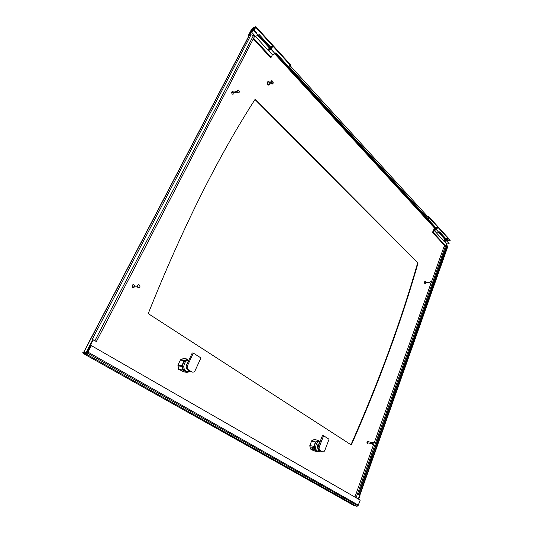 <?xml version="1.0" encoding="UTF-8"?>
<svg xmlns="http://www.w3.org/2000/svg" width="533" height="533" viewBox="0 0 533 533"><rect width="100%" height="100%" fill="white"/><g stroke="black" fill="none" stroke-linecap="round" stroke-linejoin="round"><path stroke-width="0.8" d="M186.13 366.244L187.383 363.393M190.521 371.628L187.516 371.708L188.189 370.202M188.416 371.861L188.949 370.668M186.896 371.554C184.265 371.294 182.806 369.562 182.519 366.358C183.059 361.754 185.191 359.655 188.902 360.061M187.516 371.708C185.111 371.035 183.865 369.316 183.772 366.551C184.331 362.433 186.057 360.268 188.935 360.061M188.855 371.901L186.843 372.374L182.872 370.075L181.86 365.705L184.138 360.648L187.823 359.062L182.872 358.489M179.874 360.015L184.138 360.648M182.792 371.701L186.843 372.374M178.615 369.382L182.872 370.075M181.86 365.705L177.969 365.098M195.171 370.462C194.279 372.047 193.146 372.534 191.773 371.907L188.336 369.809L187.11 367.384L187.463 365.718L193.339 353.099L200.941 357.929L195.171 370.462M193.339 353.099L192.246 352.953L186.377 365.551L186.024 367.217L187.25 369.629L191.773 371.907M318.001 448.626L317.282 447.1C317.288 445.168 317.968 444.042 319.32 443.716M320.706 451.158L318.268 451.298L318.761 449.972M319.187 451.518L319.573 450.472M317.315 450.991C315.669 450.938 314.677 449.785 314.337 447.533C314.623 442.83 316.329 440.758 319.454 441.317M318.268 451.298C316.695 450.945 315.809 449.792 315.623 447.833C316.002 443.323 317.528 441.177 320.206 441.391M318.474 451.344L317.401 451.678L314.55 450.039L313.83 446.421L315.483 441.97L318.141 440.338L319.807 441.317M311.112 440.964L315.483 441.97M313.884 439.372L318.141 440.338M317.415 441.197L318.694 441.491M313.251 450.678L317.401 451.678M310.173 448.993L314.55 450.039M313.83 446.421L309.86 445.488M324.844 450.292C324.197 451.704 323.378 452.204 322.392 451.784L319.933 450.272L319.074 448.639L319.314 446.894L323.571 435.761L329.034 439.225L324.844 450.292M323.571 435.761L322.458 435.514L318.201 446.634L317.961 448.38L318.821 450.012L322.392 451.784M319.12 448.933L318.674 448.546M318.228 446.574L318.927 444.749M318.581 443.956L318.907 444.769M317.954 447.747L317.615 448.18M429.831 282.17L425.687 282.104C425.008 281.031 424.601 281.277 424.455 282.836C424.788 283.716 425.181 283.776 425.627 283.016L425.674 282.856M430.984 283.11C430.544 283.869 430.151 283.809 429.818 282.923C429.964 281.357 430.371 281.111 431.05 282.19L430.984 283.11M233.641 92.196C232.601 91.003 231.935 91.176 231.628 92.722C232.095 94.281 232.781 94.634 233.694 93.775M239.17 92.356C238.264 93.222 237.578 92.869 237.112 91.296C237.718 89.497 238.458 89.571 239.324 91.523L239.17 92.356M372.614 442.656L368.456 441.77C367.75 440.631 367.25 440.924 366.951 442.637C367.224 443.529 367.657 443.616 368.236 442.916M373.8 443.809C373.227 444.802 372.754 444.802 372.394 443.809C372.694 442.084 373.193 441.79 373.893 442.93L373.8 443.809M137.228 286.108L134.789 286.034C133.89 283.989 132.964 283.982 132.011 286.021C132.51 287.767 133.37 288.033 134.596 286.821M139.813 286.987C138.587 288.213 137.721 287.947 137.221 286.181C138.18 284.122 139.113 284.129 140.006 286.194L139.813 286.987M253.282 38.936L270.431 57.451L271.164 57.231L253.628 38.276M250.523 34.925L249.917 34.265L249.184 34.512L252.522 28.815C255.6 26.823 256.06 27.416 253.901 30.601L251.323 31.86L253.628 30.248C254.927 28.329 254.654 27.969 252.795 29.175L249.917 34.265M249.797 35.171L249.184 34.512M267.899 50.175L269.638 47.49C272.689 45.591 273.176 46.211 271.084 49.342L275.088 53.713L272.516 54.866L268.505 50.515L270.791 48.976C272.057 47.084 271.763 46.711 269.918 47.863L268.299 50.608L255.407 36.291M271.084 49.342L268.505 50.515M271.164 57.231L272.41 54.752M253.901 30.601L258.085 35.165L255.514 36.404L251.323 31.86M272.669 81.249C271.237 80.67 270.811 81.349 271.384 83.275L273.029 83.361L272.669 81.249M272.61 81.136L273.189 82.462L273.023 83.521C272.483 84.294 271.863 84.261 271.157 83.428L270.771 82.342C270.884 80.796 271.497 80.396 272.61 81.136M270.951 83.048L269.831 83.335C269.245 85.447 268.439 85.407 267.413 83.221C267.526 81.682 268.139 81.282 269.252 82.015M268.072 81.529L267.126 83.261C267.413 84.614 268.032 85.22 268.985 85.08M269.931 83.341C269.298 85.626 268.419 85.586 267.313 83.215C267.439 81.549 268.099 81.116 269.305 81.915M432.476 232.401L445.142 246.079L445.848 246.059L433.189 232.375L432.476 232.401L434.655 227.598C437.426 226.498 438.046 227.251 436.527 229.85L434.109 230.349L434.695 229.703L436.147 229.403C437.073 227.838 436.694 227.384 435.021 228.044L433.189 232.375M443.636 240.943L444.855 238.731C447.6 237.671 448.226 238.431 446.734 240.989L449.132 243.608L446.734 244.061L444.335 241.456L444.908 240.823L446.361 240.543C447.26 238.997 446.881 238.544 445.222 239.177L444.142 241.489L436.46 232.901M446.734 240.989L444.335 241.456M445.848 246.059L446.607 243.921M436.527 229.85L439.005 232.555L436.587 233.041L434.109 230.349M91.396 345.644L90.99 345.591L87.205 352.679L86.306 353.192L83.601 352.759L83.328 352.16L82.788 352.52L83.228 353.486L85.926 353.919L356.724 506.31L358.003 505.857L360.195 500.114L91.396 345.644L88.012 352.16L85.926 353.919M84.127 352.846L83.568 352.293M83.474 352.48L85.96 352.813L92.829 339.621L96.373 341.506L254.428 36.737L253.402 35.624L251.05 34.745L248.891 35.838L248.198 35.704L251.589 29.222L253.448 27.489L255.873 26.65L290.665 64.873L289.685 65.572L290.025 66.185L289.366 67.538L428.365 219.023L428.812 217.817L290.465 66.065L289.805 67.418L428.365 219.023M418.059 263.009L255.2 99.178C217.81 157.228 182.153 228.704 148.221 313.604L351.327 444.975C379.289 381.661 401.529 320.999 418.059 263.009L254.987 99.511M350.961 444.735C378.89 381.508 401.116 320.933 417.625 263.009M314.397 439.492L311.685 440.764L309.806 445.621L310.426 448.966L313.79 450.805M315.296 450.052L315.643 449.745M184.165 358.536L180.487 359.742L177.902 365.238L178.775 369.269L183.652 371.847M447.76 246.692L447.04 245.533L358.882 494.298L360.075 495.124L358.629 499.214M358.882 494.298L358.442 494.171L446.614 245.54L447.04 245.533M358.442 494.171L359.888 495.01M354.905 497.076L444.156 246.253L446.214 246.659M359.748 494.93L358.303 499.028M83.228 353.486L353.785 505.437L356.724 506.31M84.207 352.859L86.553 353.166M248.704 36.251L248.198 35.704M289.366 67.538L289.805 67.418M428.192 217.144L428.812 216.678L450.232 240.21L450.079 240.636L447.747 240.709M428.652 217.111L450.079 240.636M428.719 216.931L428.099 216.718L428.812 216.678M248.638 35.558L252.489 28.469L255.873 26.65M255.613 27.15L290.425 65.366M290.518 65.166L290.465 66.065M445.142 246.079L444.935 246.646M93.415 340.081L96.373 341.506M92.829 339.621L92.156 339.534L251.05 34.745M86.573 353.159L85.96 352.813M86.612 353.146L93.202 339.841M187.25 369.629L188.336 369.809M186.377 365.551L187.463 365.718M310.406 448.799C311.572 449.366 312.691 449.006 313.77 447.72M318.821 450.012L319.933 450.272M318.201 446.634L319.314 446.894M269.978 49.576L269.232 48.763M252.802 30.874L252.089 30.095M445.648 240.923L444.709 239.897M435.434 229.79L434.502 228.777M83.761 352.46L249.364 35.311M447.627 246.166L359.642 494.737M353.739 504.458L354.032 503.618M356.111 497.769L445.275 246.686M358.416 505.157L88.012 352.16M289.685 65.572L290.092 66.019M446.887 239.77L445.994 238.791M445.535 238.291L439.625 231.828M436.687 228.624L435.801 227.644M435.341 227.145L275.874 52.787M271.504 48.01L270.791 47.23M270.431 46.837L258.891 34.219M254.361 29.262L253.675 28.522M257.832 35.405L269.272 47.877M274.835 53.946L434.355 227.891M438.792 232.721L444.562 239.017M94.914 340.654L253.402 35.624M182.519 366.358L183.772 366.551M177.889 365.825L181.84 366.444M186.024 367.217L187.11 367.384M186.523 364.439L186.87 364.492M310.479 448.679C311.572 449.246 312.644 448.919 313.697 447.707M314.337 447.533L315.623 447.833M309.826 446.787L313.85 447.74M317.961 448.38L319.074 448.639M317.282 447.087L318.021 447.26M429.818 282.923L424.455 282.836M237.312 92.042L233.84 92.942M237.112 91.296L231.628 92.722M372.394 443.809L366.951 442.637M137.221 286.181L132.011 286.021M270.871 48.896L269.918 47.863M253.708 30.168L252.795 29.175M267.413 83.221L270.771 82.342M446.421 240.49L445.222 239.177M436.214 229.35L435.021 228.044M83.561 352.446L248.884 35.904M447.807 246.566L359.928 494.964M358.003 505.857L87.365 353.099M252.975 29.002L253.875 29.981M254.174 30.314L256.839 33.226M258.358 34.885L269.785 47.35M270.098 47.697L271.031 48.716M271.35 49.063L273.775 51.708M275.354 53.433L434.781 227.498M435.175 227.924L436.347 229.21M436.747 229.643L437.253 230.196M439.225 232.348L444.975 238.631M445.375 239.064L446.554 240.35"/></g></svg>
